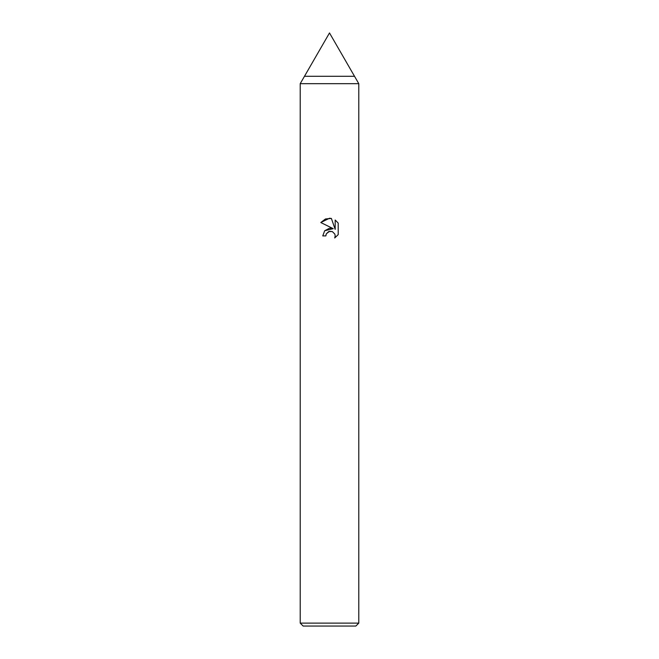 <?xml version="1.0" encoding="UTF-8"?>
<svg xmlns="http://www.w3.org/2000/svg" width="659" height="659" viewBox="0 0 659 659"><rect width="100%" height="100%" fill="white"/><g stroke="black" fill="none" stroke-linecap="round" stroke-linejoin="round"><path stroke-width="0.99" d="M358.793 83.677L354.526 76.296L304.474 76.296L329.5 32.95L354.526 76.296L304.474 76.296L300.207 83.677L358.793 83.677L358.793 623.117L300.207 623.117L303.14 626.05L355.86 626.05L358.793 623.117M325.843 235.906L322.762 235.906L324.673 230.774L329.5 228.212L333.232 228.665L320.801 222.536L329.5 218.244L331.386 218.45L335.184 229.381L335.184 220.015L338.199 223.072L338.207 234.62L334.706 237.973L335.2 235.881L334.838 234.085L332.309 231.556L329.5 231.317L326.337 233.788L325.843 235.906L326.156 234.192M326.337 233.788L328.726 231.556L332.309 231.556L334.838 234.085L335.2 235.881L334.706 237.965L338.199 234.62M333.232 228.665L324.722 230.724M338.199 223.072L335.184 220.015M331.386 218.45L325.472 218.961L320.801 222.536M300.207 83.685L300.207 623.117"/></g></svg>
